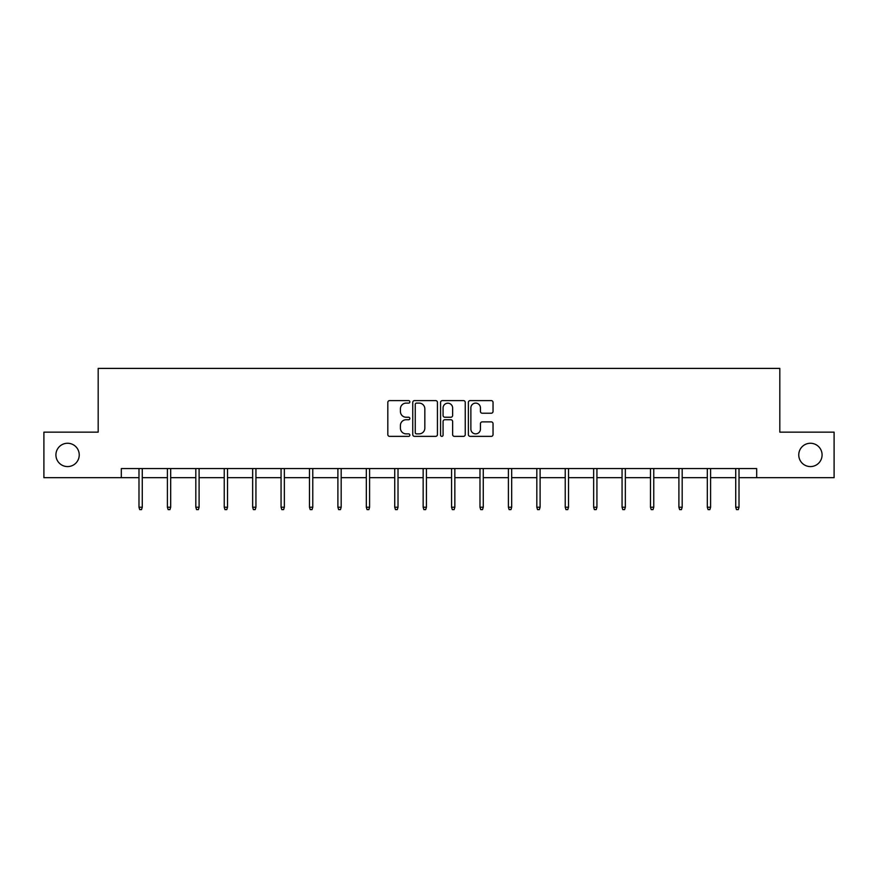 <?xml version="1.0" encoding="UTF-8"?>
<svg xmlns="http://www.w3.org/2000/svg" width="878" height="878" viewBox="0 0 878 878"><rect width="100%" height="100%" fill="white"/><g stroke="black" fill="none" stroke-linecap="round" stroke-linejoin="round"><path stroke-width="1.32" d="M409.85 401.861A1.251 1.251 0 0 0 408.599 400.609L389.602 400.609A1.789 1.789 0 0 0 387.824 402.398L387.824 434.577A1.789 1.789 0 0 0 389.602 436.366L408.599 436.366A1.251 1.251 0 0 0 409.85 435.115A1.251 1.251 0 0 0 408.599 433.864L406.141 433.864A5.718 5.718 0 0 1 400.423 428.146L400.423 425.457A5.718 5.718 0 0 1 406.141 419.739L408.599 419.739A1.251 1.251 0 0 0 409.85 418.488A1.251 1.251 0 0 0 408.599 417.237L406.141 417.237A5.718 5.718 0 0 1 400.423 411.519L400.423 408.83A5.718 5.718 0 0 1 406.141 403.112L408.599 403.112A1.251 1.251 0 0 0 409.85 401.861M798.76 454.925A11.655 11.655 0 0 0 810.416 466.58A11.655 11.655 0 0 0 822.082 454.925A11.655 11.655 0 0 0 810.416 443.258A11.655 11.655 0 0 0 798.76 454.925M55.918 454.925A11.655 11.655 0 0 0 67.584 466.58A11.655 11.655 0 0 0 79.239 454.925A11.655 11.655 0 0 0 67.584 443.258A11.655 11.655 0 0 0 55.918 454.925M491.252 413.22A1.789 1.789 0 0 0 493.041 411.431L493.041 402.398A1.789 1.789 0 0 0 491.252 400.609L470.158 400.609A1.789 1.789 0 0 0 468.369 402.398L468.369 434.577A1.789 1.789 0 0 0 470.158 436.366L491.252 436.366A1.789 1.789 0 0 0 493.041 434.577L493.041 423.679A1.789 1.789 0 0 0 491.252 421.89L482.22 421.89A1.789 1.789 0 0 0 480.442 423.679L480.442 429.079A4.785 4.785 0 0 1 475.656 433.864A4.785 4.785 0 0 1 470.871 429.079L470.871 407.897A4.785 4.785 0 0 1 475.656 403.112A4.785 4.785 0 0 1 480.442 407.897L480.442 411.431A1.789 1.789 0 0 0 482.22 413.22L491.252 413.22M121.318 477.687L43.9 477.687L43.9 432.152L98.182 432.152L98.182 368.398L779.818 368.398L779.818 432.152L834.1 432.152L834.1 477.687L756.682 477.687L756.682 468.578L121.318 468.578L121.318 477.687L138.987 477.687M437.431 402.398A1.789 1.789 0 0 0 435.653 400.609L414.548 400.609A1.789 1.789 0 0 0 412.759 402.398L412.759 434.577A1.789 1.789 0 0 0 414.548 436.366L435.653 436.366A1.789 1.789 0 0 0 437.431 434.577L437.431 402.398M442.347 400.609L463.452 400.609A1.789 1.789 0 0 1 465.241 402.398L465.241 434.577A1.789 1.789 0 0 1 463.452 436.366L454.42 436.366A1.789 1.789 0 0 1 452.631 434.577L452.631 421.528A1.789 1.789 0 0 0 450.842 419.739L444.861 419.739A1.789 1.789 0 0 0 443.072 421.528L443.072 435.115A1.251 1.251 0 0 1 441.821 436.366A1.251 1.251 0 0 1 440.569 435.115L440.569 402.398A1.789 1.789 0 0 1 442.347 400.609M142.269 477.687L167.402 477.687M170.683 477.687L195.816 477.687M199.097 477.687L224.241 477.687M227.512 477.687L252.655 477.687M255.937 477.687L281.07 477.687M284.351 477.687L309.484 477.687M312.766 477.687L337.898 477.687M341.18 477.687L366.324 477.687M369.594 477.687L394.738 477.687M398.019 477.687L423.152 477.687M426.434 477.687L451.566 477.687M454.848 477.687L479.981 477.687M483.262 477.687L508.406 477.687M511.676 477.687L536.82 477.687M540.102 477.687L565.234 477.687M568.516 477.687L593.649 477.687M596.93 477.687L622.063 477.687M625.345 477.687L650.488 477.687M653.759 477.687L678.903 477.687M682.184 477.687L707.317 477.687M710.598 477.687L735.731 477.687M739.013 477.687L756.682 477.687M416.512 403.112A1.251 1.251 0 0 0 415.261 404.363L415.261 432.613A1.251 1.251 0 0 0 416.512 433.864L419.113 433.864A5.718 5.718 0 0 0 424.831 428.146L424.831 408.83A5.718 5.718 0 0 0 419.113 403.112L416.512 403.112M452.631 407.985A4.785 4.785 0 0 0 447.846 403.2A4.785 4.785 0 0 0 443.072 407.985L443.072 415.448A1.789 1.789 0 0 0 444.861 417.237L450.842 417.237A1.789 1.789 0 0 0 452.631 415.448L452.631 407.985M138.987 507.232L139.712 509.602L141.534 509.602L142.269 507.232L138.987 507.232L138.987 468.578M142.269 507.232L142.269 468.578M167.402 507.232L168.137 509.602L169.948 509.602L170.683 507.232L167.402 507.232L167.402 468.578M170.683 507.232L170.683 468.578M195.816 507.232L196.551 509.602L198.373 509.602L199.097 507.232L195.816 507.232L195.816 468.578M199.097 507.232L199.097 468.578M224.241 507.232L224.966 509.602L226.787 509.602L227.512 507.232L224.241 507.232L224.241 468.578M227.512 507.232L227.512 468.578M252.655 507.232L253.38 509.602L255.202 509.602L255.937 507.232L252.655 507.232L252.655 468.578M255.937 507.232L255.937 468.578M281.07 507.232L281.794 509.602L283.616 509.602L284.351 507.232L281.07 507.232L281.07 468.578M284.351 507.232L284.351 468.578M309.484 507.232L310.219 509.602L312.041 509.602L312.766 507.232L309.484 507.232L309.484 468.578M312.766 507.232L312.766 468.578M337.898 507.232L338.634 509.602L340.455 509.602L341.18 507.232L337.898 507.232L337.898 468.578M341.18 507.232L341.18 468.578M366.324 507.232L367.048 509.602L368.87 509.602L369.594 507.232L366.324 507.232L366.324 468.578M369.594 507.232L369.594 468.578M394.738 507.232L395.462 509.602L397.284 509.602L398.019 507.232L394.738 507.232L394.738 468.578M398.019 507.232L398.019 468.578M423.152 507.232L423.876 509.602L425.698 509.602L426.434 507.232L423.152 507.232L423.152 468.578M426.434 507.232L426.434 468.578M451.566 507.232L452.302 509.602L454.124 509.602L454.848 507.232L451.566 507.232L451.566 468.578M454.848 507.232L454.848 468.578M479.981 507.232L480.716 509.602L482.538 509.602L483.262 507.232L479.981 507.232L479.981 468.578M483.262 507.232L483.262 468.578M508.406 507.232L509.13 509.602L510.952 509.602L511.676 507.232L508.406 507.232L508.406 468.578M511.676 507.232L511.676 468.578M536.82 507.232L537.545 509.602L539.366 509.602L540.102 507.232L536.82 507.232L536.82 468.578M540.102 507.232L540.102 468.578M565.234 507.232L565.959 509.602L567.781 509.602L568.516 507.232L565.234 507.232L565.234 468.578M568.516 507.232L568.516 468.578M593.649 507.232L594.384 509.602L596.206 509.602L596.93 507.232L593.649 507.232L593.649 468.578M596.93 507.232L596.93 468.578M622.063 507.232L622.798 509.602L624.62 509.602L625.345 507.232L622.063 507.232L622.063 468.578M625.345 507.232L625.345 468.578M650.488 507.232L651.213 509.602L653.034 509.602L653.759 507.232L650.488 507.232L650.488 468.578M653.759 507.232L653.759 468.578M678.903 507.232L679.627 509.602L681.449 509.602L682.184 507.232L678.903 507.232L678.903 468.578M682.184 507.232L682.184 468.578M707.317 507.232L708.052 509.602L709.863 509.602L710.598 507.232L707.317 507.232L707.317 468.578M710.598 507.232L710.598 468.578M735.731 507.232L736.466 509.602L738.288 509.602L739.013 507.232L735.731 507.232L735.731 468.578M739.013 507.232L739.013 468.578"/></g></svg>
